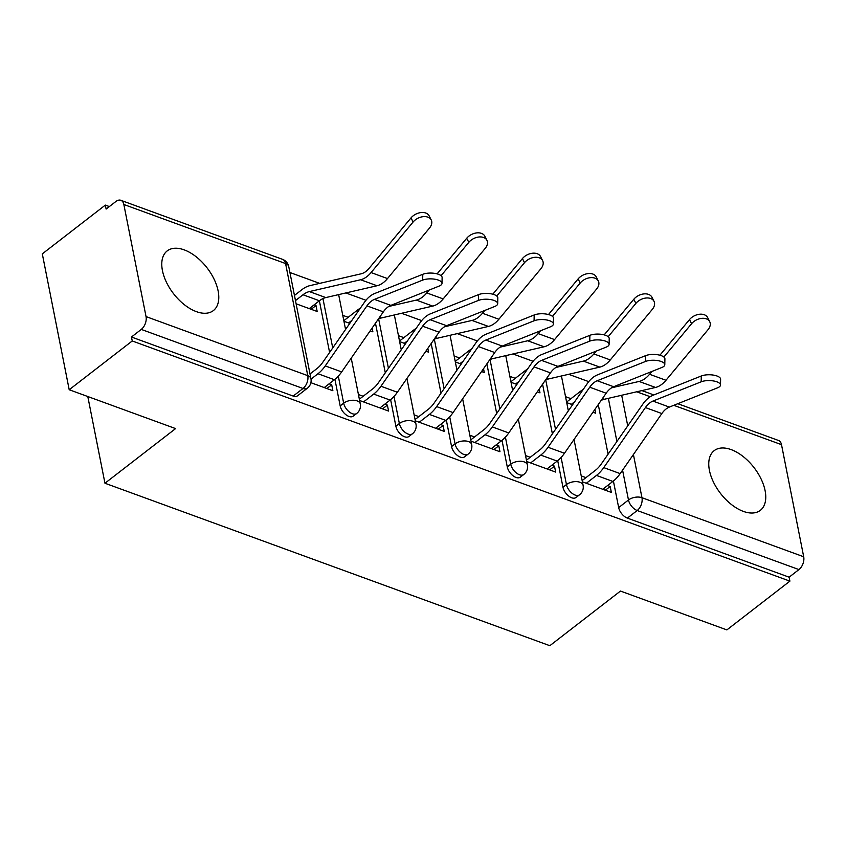 <?xml version="1.0" encoding="UTF-8"?>
<svg xmlns="http://www.w3.org/2000/svg" width="846" height="846" viewBox="0 0 846 846"><rect width="100%" height="100%" fill="white"/><g stroke="black" fill="none" stroke-linecap="round" stroke-linejoin="round"><path stroke-width="1.27" d="M731.145 449.607A37.732 21.161 52.3 0 0 714.172 450.664A37.732 21.161 52.3 0 0 713.411 481.987A37.732 21.161 52.3 0 0 743.38 511.396A37.732 21.161 52.3 0 0 760.343 510.339A37.732 21.161 52.3 0 0 761.114 479.016A37.732 21.161 52.3 0 0 731.145 449.607M184.164 249.856A37.732 21.161 52.3 0 0 167.201 250.902A37.732 21.161 52.3 0 0 166.429 282.236A37.732 21.161 52.3 0 0 196.399 311.645A37.732 21.161 52.3 0 0 213.372 310.588A37.732 21.161 52.3 0 0 214.133 279.265A37.732 21.161 52.3 0 0 184.164 249.856M557.704 460.679L562.971 487.243A9.676 5.425 52.3 0 0 571.674 497.776A9.676 5.425 52.3 0 0 576.031 497.501L579.51 494.815A9.676 5.425 -127.7 0 1 575.164 495.079A9.676 5.425 -127.7 0 1 566.45 484.547L561.099 457.485M502.016 440.343L507.272 466.907A9.676 5.425 52.3 0 0 515.986 477.44A9.676 5.425 52.3 0 0 520.332 477.165L523.811 474.469A9.676 5.425 -127.7 0 1 519.465 474.743A9.676 5.425 -127.7 0 1 510.751 464.211L505.4 437.149M446.318 419.997L451.574 446.561A9.676 5.425 52.3 0 0 460.287 457.094A9.676 5.425 52.3 0 0 464.634 456.829L468.124 454.133A9.676 5.425 -127.7 0 1 463.767 454.397A9.676 5.425 -127.7 0 1 455.063 443.875L449.702 416.803M390.619 399.661L395.875 426.225A9.676 5.425 52.3 0 0 404.589 436.758A9.676 5.425 52.3 0 0 408.935 436.483L412.425 433.787A9.676 5.425 -127.7 0 1 408.068 434.061A9.676 5.425 -127.7 0 1 399.365 423.529L394.003 396.467M334.921 379.315L340.177 405.89A9.676 5.425 52.3 0 0 348.89 416.412A9.676 5.425 52.3 0 0 353.237 416.147L356.726 413.451A9.676 5.425 -127.7 0 1 352.37 413.715A9.676 5.425 -127.7 0 1 343.666 403.193L338.305 376.121M588.742 381.641L568.671 374.302M533.054 361.295L512.972 353.966M477.356 340.959L457.274 333.631M421.657 320.613L401.575 313.284M365.958 300.277L345.877 292.949M319.672 283.378L289.914 272.507M109.346 206.561L105.338 205.102L106.12 209.057L115.944 201.464A9.676 5.985 -69.9 0 1 120.83 200.301A9.676 5.985 -69.9 0 1 123.844 204.489L146.041 316.594L307.775 375.656L285.578 263.55L123.844 204.489M69.203 389.742L132.24 340.97L789.9 581.139L726.862 629.91L620.467 591.058L549.826 645.699L104.957 483.235L175.598 428.594L69.203 389.742L42.3 253.863L105.338 205.102M677.794 403.701L778.489 440.47A9.676 5.985 110.1 0 1 781.503 444.658L803.7 556.763A9.676 5.985 110.1 0 1 798.931 569.58L789.117 577.183L627.372 518.112A9.676 5.425 -127.7 0 1 618.669 507.589L613.403 481.025M608.094 454.175L598.27 404.568M789.117 577.183L789.9 581.139M131.458 337.015L293.192 396.076A9.676 5.425 52.3 0 0 297.538 395.801L307.362 388.208A9.676 5.425 -127.7 0 1 303.016 388.483L141.271 329.411L131.458 337.015L132.24 340.97M141.271 329.411A9.676 5.985 -69.9 0 0 146.041 316.594M310.873 382.688L332.869 390.725L331.695 384.782L326.852 388.526M296.111 303.799L317.187 311.497L316.013 305.554L311.169 309.298M359.613 400.486L388.568 411.061L387.394 405.118L382.551 408.861M370.178 330.849L372.885 331.833L372.124 328.037M415.312 420.832L444.266 431.407L443.093 425.464L438.249 429.208M425.876 351.185L428.584 352.179L427.822 348.372M471.011 441.168L499.965 451.743L498.791 445.8L493.948 449.543M481.564 371.531L484.282 372.515L483.521 368.719M526.709 461.514L555.663 472.079L554.49 466.146L549.646 469.89M537.263 391.867L539.97 392.861L539.219 389.054M552.396 433.829L542.572 384.232M496.697 413.493L486.873 363.886M440.999 393.147L431.174 343.55M385.3 372.811L375.476 323.204M329.602 352.475L319.376 300.806M87.794 396.52L104.957 483.235M582.408 481.85L611.362 492.425L610.178 486.482L605.345 490.225M570.976 398.667L565.54 396.679M515.277 378.331L509.842 376.343M459.579 357.985L454.143 356.007M403.88 337.649L398.445 335.661M348.182 317.303L342.757 315.325M316.013 305.554L314.13 304.867M331.695 384.782L329.094 383.83M592.961 412.214L595.669 413.197L594.918 409.39M343.931 321.269L349.779 323.405M387.394 405.118L384.793 404.177M363.156 396.266L358.44 394.543M399.629 341.604L405.477 343.74M443.093 425.464L440.491 424.512M418.855 416.613L414.138 414.889M455.328 361.94L461.176 364.087M498.791 445.8L496.19 444.848M474.553 436.948L469.837 435.225M511.026 382.286L516.874 384.422M554.49 466.146L551.888 465.194M530.252 457.295L525.535 455.571M566.714 402.622L572.573 404.758M610.178 486.482L607.587 485.53M585.95 477.63L581.234 475.907M324.261 387.574L334.403 379.727A30.477 18.845 -69.9 0 0 341.668 371.912L383.354 311.857A17.893 11.072 110.1 0 1 390.863 305.374L439.095 286.107A11.125 4.23 -178.8 0 0 442.003 283.336A11.125 4.23 -178.8 0 0 434.95 279.233A11.125 4.23 -178.8 0 0 422.672 280.111L422.789 274.294A11.125 4.23 1.2 0 1 435.066 273.427A11.125 4.23 1.2 0 1 442.12 277.52L442.003 283.336M309.996 373.964L316.954 368.581A24.185 14.953 -69.9 0 0 322.728 362.374L364.415 302.318A24.185 14.953 110.1 0 1 374.556 293.562L422.789 274.294M311.011 379.124L317.98 373.731A30.477 18.845 -69.9 0 0 325.245 365.906L366.931 305.861A17.893 11.072 110.1 0 1 374.44 299.378L422.672 280.111M411.019 217.898A11.125 7.572 -26.9 0 1 421.012 212.558A11.125 7.572 -26.9 0 1 429.155 215.867L431.238 219.981A11.125 7.572 153.1 0 0 423.085 216.671A11.125 7.572 153.1 0 0 413.102 222.012L411.019 217.898L368.983 268.468A17.893 11.072 -69.9 0 1 361.242 273.776L310.006 285.61A30.477 18.845 110.1 0 0 301.98 289.618L294.45 295.444M309.287 308.61L319.428 300.764A24.185 14.953 110.1 0 1 325.795 297.581L377.03 285.747A24.185 14.953 -69.9 0 0 387.489 278.577L429.525 228.008A11.125 7.572 153.1 0 0 431.238 219.981M295.476 300.594L303.005 294.768A24.185 14.953 110.1 0 1 309.372 291.584L360.608 279.751A24.185 14.953 -69.9 0 0 371.066 272.571L413.102 222.012M379.96 407.92L390.101 400.073A30.477 18.845 -69.9 0 0 397.366 392.248L439.053 332.192A17.893 11.072 110.1 0 1 446.561 325.71L494.794 306.453A11.125 4.23 -178.8 0 0 497.702 303.672A11.125 4.23 -178.8 0 0 490.648 299.579A11.125 4.23 -178.8 0 0 478.371 300.446L478.487 294.641A11.125 4.23 1.2 0 1 490.765 293.763A11.125 4.23 1.2 0 1 497.818 297.866L497.702 303.672M359.36 399.206L372.652 388.927A24.185 14.953 -69.9 0 0 378.426 382.72L420.113 322.664A24.185 14.953 110.1 0 1 430.254 313.898L478.487 294.641M363.537 401.924L373.678 394.077A30.477 18.845 -69.9 0 0 380.943 386.252L422.63 326.196A17.893 11.072 110.1 0 1 430.138 319.714L478.371 300.446M435.658 428.256L445.8 420.409A30.477 18.845 -69.9 0 0 453.065 412.584L494.751 352.539A17.893 11.072 110.1 0 1 502.26 346.056L550.492 326.789A11.125 4.23 -178.8 0 0 553.4 324.018A11.125 4.23 -178.8 0 0 546.347 319.915A11.125 4.23 -178.8 0 0 534.069 320.793L534.186 314.976A11.125 4.23 1.2 0 1 546.463 314.109A11.125 4.23 1.2 0 1 553.517 318.202L553.4 324.018M415.058 419.553L428.351 409.263A24.185 14.953 -69.9 0 0 434.125 403.056L475.812 343A24.185 14.953 110.1 0 1 485.953 334.244L534.186 314.976M419.225 422.26L429.377 414.413A30.477 18.845 -69.9 0 0 436.642 406.588L478.328 346.543A17.893 11.072 110.1 0 1 485.837 340.05L534.069 320.793M466.717 238.244A11.125 7.572 -26.9 0 1 476.7 232.904A11.125 7.572 -26.9 0 1 484.853 236.214L486.936 240.317A11.125 7.572 153.1 0 0 478.783 237.007A11.125 7.572 153.1 0 0 468.8 242.347L466.717 238.244L437.107 273.861M378.352 319.069A24.185 14.953 110.1 0 1 381.493 317.927L432.729 306.093A24.185 14.953 -69.9 0 0 443.188 298.913L485.223 248.354A11.125 7.572 153.1 0 0 486.936 240.317M348.563 322.95L351.873 320.391M343.814 320.687L357.678 309.964A30.477 18.845 110.1 0 1 360.385 308.124M388.779 306.453L416.306 300.097A24.185 14.953 -69.9 0 0 426.765 292.917L429.102 290.093M441.083 275.69L468.8 242.347M522.416 258.58A11.125 7.572 -26.9 0 1 532.398 253.24A11.125 7.572 -26.9 0 1 540.552 256.55L542.635 260.663A11.125 7.572 153.1 0 0 534.482 257.353A11.125 7.572 153.1 0 0 524.499 262.694L522.416 258.58L492.806 294.197M434.051 339.405A24.185 14.953 110.1 0 1 437.192 338.263L488.428 326.429A24.185 14.953 -69.9 0 0 498.886 319.249L540.922 268.69A11.125 7.572 153.1 0 0 542.635 260.663M404.261 343.296L407.571 340.737M399.513 341.023L413.377 330.3A30.477 18.845 110.1 0 1 416.084 328.46M444.478 326.789L472.005 320.433A24.185 14.953 -69.9 0 0 482.463 313.253L484.8 310.44M496.782 296.026L524.499 262.694M491.346 448.602L501.498 440.755A30.477 18.845 -69.9 0 0 508.763 432.93L550.45 372.875A17.893 11.072 110.1 0 1 557.958 366.392L606.191 347.124A11.125 4.23 -178.8 0 0 609.099 344.354A11.125 4.23 -178.8 0 0 602.045 340.261A11.125 4.23 -178.8 0 0 589.768 341.128L589.884 335.323A11.125 4.23 1.2 0 1 602.162 334.445A11.125 4.23 1.2 0 1 609.215 338.537L609.099 344.354M470.757 439.888L484.049 429.599A24.185 14.953 -69.9 0 0 489.823 423.391L531.51 363.346A24.185 14.953 110.1 0 1 541.652 354.58L589.884 335.323M474.923 442.595L485.065 434.749A30.477 18.845 -69.9 0 0 492.34 426.934L534.027 366.878A17.893 11.072 110.1 0 1 541.535 360.396L589.768 341.128M547.045 468.938L557.186 461.091A30.477 18.845 -69.9 0 0 564.462 453.266L606.148 393.221A17.893 11.072 110.1 0 1 613.657 386.728L661.889 367.471A11.125 4.23 -178.8 0 0 664.797 364.7A11.125 4.23 -178.8 0 0 657.733 360.597A11.125 4.23 -178.8 0 0 645.466 361.475L645.583 355.658A11.125 4.23 1.2 0 1 657.86 354.781A11.125 4.23 1.2 0 1 664.914 358.884L664.797 364.7M526.455 460.224L539.748 449.945A24.185 14.953 -69.9 0 0 545.522 443.738L587.209 383.682A24.185 14.953 110.1 0 1 597.35 374.926L645.583 355.658M530.622 462.942L540.763 455.095A30.477 18.845 -69.9 0 0 548.039 447.27L589.725 387.214A17.893 11.072 110.1 0 1 597.234 380.732L645.466 361.475M602.743 489.274L612.885 481.427A30.477 18.845 -69.9 0 0 620.16 473.612L661.847 413.557A17.893 11.072 110.1 0 1 669.355 407.074L717.588 387.806A11.125 4.23 -178.8 0 0 720.496 385.036A11.125 4.23 -178.8 0 0 713.432 380.943A11.125 4.23 -178.8 0 0 701.165 381.81L701.281 375.994A11.125 4.23 1.2 0 1 713.548 375.127A11.125 4.23 1.2 0 1 720.612 379.22L720.496 385.036M582.154 480.57L595.447 470.281A24.185 14.953 -69.9 0 0 601.22 464.073L642.907 404.028A24.185 14.953 110.1 0 1 653.049 395.262L701.281 375.994M586.32 483.278L596.462 475.431A30.477 18.845 -69.9 0 0 603.737 467.616L645.424 407.56A17.893 11.072 110.1 0 1 652.932 401.078L701.165 381.81M578.114 278.916A11.125 7.572 -26.9 0 1 588.097 273.586A11.125 7.572 -26.9 0 1 596.25 276.896L598.323 280.999A11.125 7.572 153.1 0 0 590.18 277.689A11.125 7.572 153.1 0 0 580.197 283.029L578.114 278.916L548.494 314.543M489.749 359.751A24.185 14.953 110.1 0 1 492.89 358.609L544.126 346.775A24.185 14.953 -69.9 0 0 554.585 339.595L596.62 289.025A11.125 7.572 153.1 0 0 598.323 280.999M459.96 363.632L463.27 361.073M455.211 361.369L469.075 350.635A30.477 18.845 110.1 0 1 471.782 348.806M500.176 347.135L527.703 340.769A24.185 14.953 -69.9 0 0 538.162 333.599L540.499 330.775M552.48 316.362L580.197 283.029M633.802 299.262A11.125 7.572 -26.9 0 1 643.795 293.922A11.125 7.572 -26.9 0 1 651.938 297.232L654.021 301.345A11.125 7.572 153.1 0 0 645.879 298.035A11.125 7.572 153.1 0 0 635.885 303.376L633.802 299.262L604.192 334.879M545.448 380.087A24.185 14.953 110.1 0 1 548.589 378.945L599.825 367.111A24.185 14.953 -69.9 0 0 610.283 359.931L652.308 309.372A11.125 7.572 153.1 0 0 654.021 301.345M515.648 383.978L518.968 381.419M510.91 381.705L524.774 370.982A30.477 18.845 110.1 0 1 527.481 369.142M555.875 367.471L583.402 361.115A24.185 14.953 -69.9 0 0 593.86 353.935L596.197 351.122M608.179 336.708L635.885 303.376M689.501 319.598A11.125 7.572 -26.9 0 1 699.494 314.257A11.125 7.572 -26.9 0 1 707.637 317.567L709.72 321.681A11.125 7.572 153.1 0 0 701.577 318.371A11.125 7.572 153.1 0 0 691.584 323.711L689.501 319.598L659.891 355.225M601.146 400.422A24.185 14.953 110.1 0 1 604.287 399.28L655.523 387.447A24.185 14.953 -69.9 0 0 665.982 380.277L708.007 329.707A11.125 7.572 153.1 0 0 709.72 321.681M571.346 404.314L574.656 401.755M566.609 402.051L580.472 391.317A30.477 18.845 110.1 0 1 583.18 389.488M611.573 387.806L639.1 381.451A24.185 14.953 -69.9 0 0 649.559 374.281L651.896 371.457M663.877 357.044L691.584 323.711M562.971 487.243L566.45 484.547A9.676 5.33 -11.2 0 1 579.933 482.262A9.676 5.33 168.8 0 1 583.084 485.276L574.022 439.497M507.272 466.907L510.751 464.211A9.676 5.33 -11.2 0 1 524.234 461.916A9.676 5.33 168.8 0 1 527.386 464.94L518.323 419.161M451.574 446.561L455.063 443.875A9.676 5.33 -11.2 0 1 468.536 441.58A9.676 5.33 168.8 0 1 471.687 444.594L462.625 398.815M395.875 426.225L399.365 423.529A9.676 5.33 -11.2 0 1 412.837 421.234A9.676 5.33 168.8 0 1 415.989 424.258L406.926 378.479M340.177 405.89L343.666 403.193A9.676 5.33 -11.2 0 1 357.139 400.898A9.676 5.33 168.8 0 1 360.29 403.923L351.227 358.144M618.669 507.589L628.483 499.986L622.571 470.133M616.903 441.485L608.359 398.339M621.683 395.262L627.743 425.866M633.411 454.514L641.966 497.702L803.7 556.763M781.503 444.658L673.765 405.308M650.236 396.721L636.731 391.793M555.515 429.324L545.744 379.939M499.827 408.988L490.046 359.603M444.129 388.652L434.347 339.267M388.43 368.306L378.648 318.921M332.732 347.97L322.95 298.585M293.192 396.076L303.016 388.483A9.676 5.985 110.1 0 0 307.775 375.656A9.676 5.33 -11.2 0 1 310.937 378.68L288.74 266.575A9.676 9.676 0 0 0 282.564 259.362L120.83 200.301M627.372 518.112L637.197 510.519A9.676 5.425 -127.7 0 1 628.483 499.986A9.676 5.33 168.8 0 1 641.966 497.702A9.676 5.985 110.1 0 1 637.197 510.519L798.931 569.58M282.564 259.362A9.676 5.985 -69.9 0 1 285.578 263.55A9.676 5.33 -11.2 0 1 288.74 266.575M317.98 373.731L334.403 379.727M366.931 305.861L383.354 311.857M325.245 365.906L341.668 371.912M374.44 299.378L390.863 305.374M319.428 300.764L303.005 294.768M387.489 278.577L371.066 272.571M377.03 285.747L360.608 279.751M325.795 297.581L309.372 291.584M373.678 394.077L390.101 400.073M422.63 326.196L439.053 332.192M380.943 386.252L397.366 392.248M430.138 319.714L446.561 325.71M429.377 414.413L445.8 420.409M478.328 346.543L494.751 352.539M436.642 406.588L453.065 412.584M485.837 340.05L502.26 346.056M443.188 298.913L426.765 292.917M432.729 306.093L416.306 300.097M381.493 317.927L379.621 317.239M498.886 319.249L482.463 313.253M488.428 326.429L472.005 320.433M437.192 338.263L435.32 337.575M485.065 434.749L501.498 440.755M534.027 366.878L550.45 372.875M492.34 426.934L508.763 432.93M541.535 360.396L557.958 366.392M540.763 455.095L557.186 461.091M589.725 387.214L606.148 393.221M548.039 447.27L564.462 453.266M597.234 380.732L613.657 386.728M596.462 475.431L612.885 481.427M645.424 407.56L661.847 413.557M603.737 467.616L620.16 473.612M652.932 401.078L669.355 407.074M554.585 339.595L538.162 333.599M544.126 346.775L527.703 340.769M492.89 358.609L491.018 357.921M610.283 359.931L593.86 353.935M599.825 367.111L583.402 361.115M548.589 378.945L546.717 378.257M665.982 380.277L649.559 374.281M655.523 387.447L639.1 381.451M604.287 399.28L602.415 398.603M338.654 294.609L345.559 329.485M356.726 413.451A9.676 9.676 0 0 0 360.29 403.923M394.352 314.955L401.258 349.832M412.425 433.787A9.676 9.676 0 0 0 415.989 424.258M450.051 335.291L456.956 370.167M468.124 454.133A9.676 9.676 0 0 0 471.687 444.594M505.749 355.637L512.655 390.514M523.811 474.469A9.676 9.676 0 0 0 527.386 464.94M561.437 375.973L568.343 410.849M579.51 494.815A9.676 9.676 0 0 0 583.084 485.276M653.831 394.945L641.903 390.598M307.362 388.208A9.676 9.676 0 0 0 310.937 378.68"/></g></svg>
